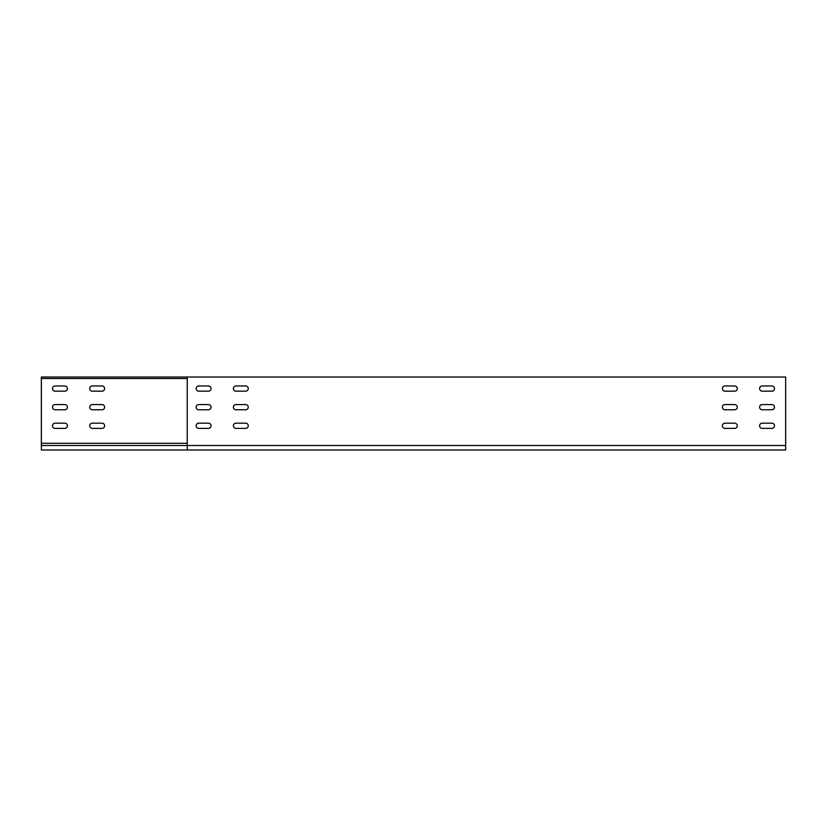 <?xml version="1.0" encoding="UTF-8"?>
<svg xmlns="http://www.w3.org/2000/svg" width="827" height="827" viewBox="0 0 827 827"><rect width="100%" height="100%" fill="white"/><g stroke="black" fill="none" stroke-linecap="round" stroke-linejoin="round"><path stroke-width="1.24" d="M187.233 377.029L785.65 377.029L785.65 449.971L187.233 449.971L187.233 377.029L41.35 377.029L41.35 378.518L187.233 378.518M762.205 423.176L771.88 423.176A2.605 2.605 0 0 1 774.486 425.781A2.605 2.605 0 0 1 771.88 428.386L762.205 428.386A2.605 2.605 0 0 1 759.599 425.781A2.605 2.605 0 0 1 762.205 423.176A2.605 2.605 0 0 0 759.599 425.781A2.605 2.605 0 0 0 762.205 428.386M762.205 404.568L771.88 404.568A2.605 2.605 0 0 1 774.486 407.173A2.605 2.605 0 0 1 771.88 409.778L762.205 409.778A2.605 2.605 0 0 1 759.599 407.173A2.605 2.605 0 0 1 762.205 404.568A2.605 2.605 0 0 0 759.599 407.173A2.605 2.605 0 0 0 762.205 409.778M762.205 385.961L771.88 385.961A2.605 2.605 0 0 1 774.486 388.566A2.605 2.605 0 0 1 771.88 391.171L762.205 391.171A2.605 2.605 0 0 1 759.599 388.566A2.605 2.605 0 0 1 762.205 385.961A2.605 2.605 0 0 0 759.599 388.566A2.605 2.605 0 0 0 762.205 391.171M724.99 385.961L734.665 385.961A2.605 2.605 0 0 1 737.27 388.566A2.605 2.605 0 0 1 734.665 391.171L724.99 391.171A2.605 2.605 0 0 1 722.384 388.566A2.605 2.605 0 0 1 724.99 385.961M724.99 404.568L734.665 404.568A2.605 2.605 0 0 1 737.27 407.173A2.605 2.605 0 0 1 734.665 409.778L724.99 409.778A2.605 2.605 0 0 1 722.384 407.173A2.605 2.605 0 0 1 724.99 404.568M724.99 423.176L734.665 423.176A2.605 2.605 0 0 1 737.27 425.781A2.605 2.605 0 0 1 734.665 428.386L724.99 428.386A2.605 2.605 0 0 1 722.384 425.781A2.605 2.605 0 0 1 724.99 423.176M208.445 423.176L198.769 423.176A2.605 2.605 0 0 0 196.164 425.781A2.605 2.605 0 0 0 198.769 428.386L208.445 428.386A2.605 2.605 0 0 0 211.05 425.781A2.605 2.605 0 0 0 208.445 423.176M245.66 385.961L235.984 385.961A2.605 2.605 0 0 0 233.379 388.566A2.605 2.605 0 0 0 235.984 391.171L245.66 391.171A2.605 2.605 0 0 0 248.265 388.566A2.605 2.605 0 0 0 245.66 385.961M245.66 404.568L235.984 404.568A2.605 2.605 0 0 0 233.379 407.173A2.605 2.605 0 0 0 235.984 409.778L245.66 409.778A2.605 2.605 0 0 0 248.265 407.173A2.605 2.605 0 0 0 245.66 404.568M245.66 423.176L235.984 423.176A2.605 2.605 0 0 0 233.379 425.781A2.605 2.605 0 0 0 235.984 428.386L245.66 428.386A2.605 2.605 0 0 0 248.265 425.781A2.605 2.605 0 0 0 245.66 423.176M208.445 385.961L198.769 385.961A2.605 2.605 0 0 0 196.164 388.566A2.605 2.605 0 0 0 198.769 391.171L208.445 391.171A2.605 2.605 0 0 0 211.05 388.566A2.605 2.605 0 0 0 208.445 385.961M208.445 404.568L198.769 404.568A2.605 2.605 0 0 0 196.164 407.173A2.605 2.605 0 0 0 198.769 409.778L208.445 409.778A2.605 2.605 0 0 0 211.05 407.173A2.605 2.605 0 0 0 208.445 404.568M187.233 443.272L41.35 443.272L41.35 378.518M92.335 391.171L102.01 391.171A2.605 2.605 0 0 0 104.615 388.566A2.605 2.605 0 0 0 102.01 385.961L92.335 385.961A2.605 2.605 0 0 0 89.729 388.566A2.605 2.605 0 0 0 92.335 391.171M92.335 409.778L102.01 409.778A2.605 2.605 0 0 0 104.615 407.173A2.605 2.605 0 0 0 102.01 404.568L92.335 404.568A2.605 2.605 0 0 0 89.729 407.173A2.605 2.605 0 0 0 92.335 409.778M92.335 428.386L102.01 428.386A2.605 2.605 0 0 0 104.615 425.781A2.605 2.605 0 0 0 102.01 423.176L92.335 423.176A2.605 2.605 0 0 0 89.729 425.781A2.605 2.605 0 0 0 92.335 428.386M55.12 428.386L64.795 428.386A2.605 2.605 0 0 0 67.4 425.781A2.605 2.605 0 0 0 64.795 423.176L55.12 423.176A2.605 2.605 0 0 0 52.514 425.781A2.605 2.605 0 0 0 55.12 428.386M55.12 409.778L64.795 409.778A2.605 2.605 0 0 0 67.4 407.173A2.605 2.605 0 0 0 64.795 404.568L55.12 404.568A2.605 2.605 0 0 0 52.514 407.173A2.605 2.605 0 0 0 55.12 409.778M55.12 391.171L64.795 391.171A2.605 2.605 0 0 0 67.4 388.566A2.605 2.605 0 0 0 64.795 385.961L55.12 385.961A2.605 2.605 0 0 0 52.514 388.566A2.605 2.605 0 0 0 55.12 391.171M771.88 423.176A2.605 2.605 0 0 1 774.486 425.781A2.605 2.605 0 0 1 771.88 428.386M771.88 404.568A2.605 2.605 0 0 1 774.486 407.173A2.605 2.605 0 0 1 771.88 409.778M771.88 385.961A2.605 2.605 0 0 1 774.486 388.566A2.605 2.605 0 0 1 771.88 391.171M187.233 449.971L41.35 449.971L41.35 443.272M785.65 445.505L41.35 445.505"/></g></svg>
